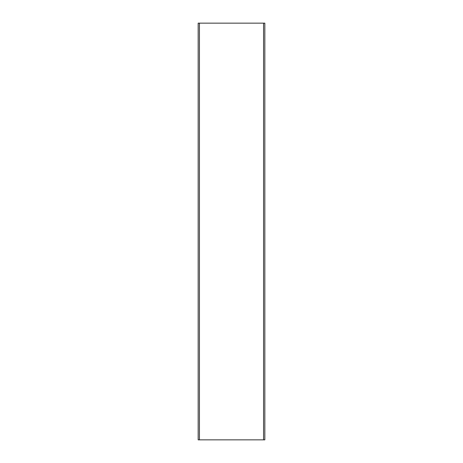 <?xml version="1.0" encoding="UTF-8"?>
<svg xmlns="http://www.w3.org/2000/svg" width="463" height="463" viewBox="0 0 463 463"><rect width="100%" height="100%" fill="white"/><g stroke="black" fill="none" stroke-linecap="round" stroke-linejoin="round"><path stroke-width="0.69" d="M199.431 439.85L264.836 439.85L264.836 23.15L198.164 23.15L198.164 439.85L199.431 439.85L199.431 23.15M263.569 439.85L263.569 23.15"/></g></svg>
